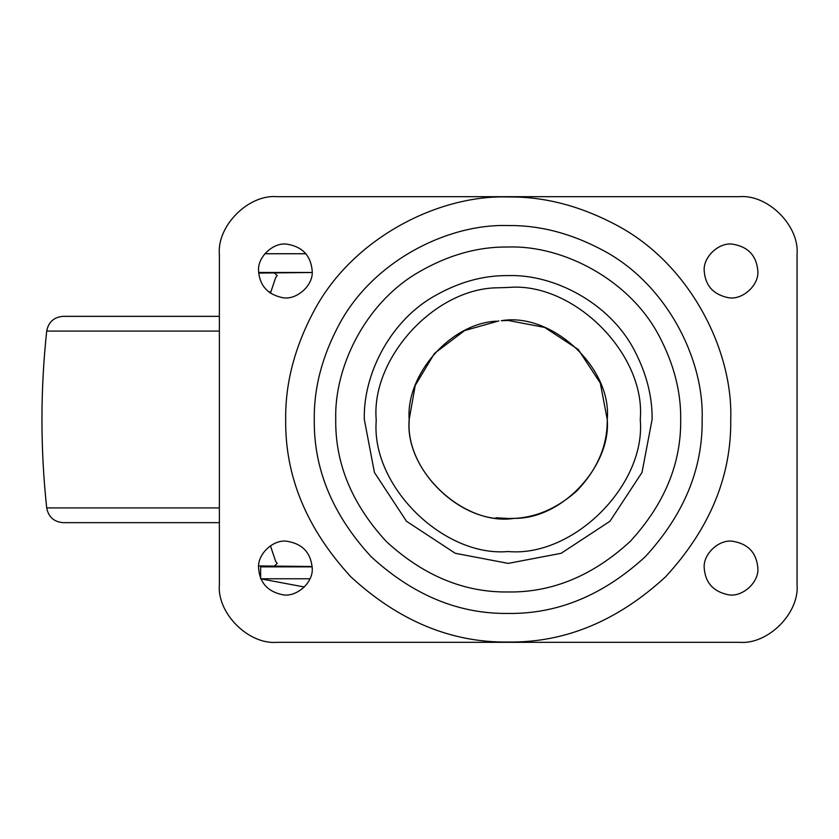 <?xml version="1.0" encoding="UTF-8"?>
<svg xmlns="http://www.w3.org/2000/svg" width="839" height="839" viewBox="0 0 839 839"><rect width="100%" height="100%" fill="white"/><g stroke="black" fill="none" stroke-linecap="round" stroke-linejoin="round"><path stroke-width="1.26" d="M219.378 522.655L63.114 522.655C53.927 521.879 48.463 516.971 46.701 507.92C40.366 448.97 40.366 390.03 46.701 331.08C48.463 322.029 53.927 317.121 63.114 316.345L219.378 316.345M260.635 578.774L260.635 566.839L312.192 566.839M260.719 578.774L309.979 578.774M258.622 272.465L312.171 272.465M264.83 253.745L305.973 253.745M509.074 320.477L501.313 320.708L508.214 320.467L544.668 327.42L578.239 349.475L600.294 383.045L607.247 419.5C612.134 367.43 551.349 312.024 501.313 320.708L508.214 320.467L544.668 327.42L578.239 349.475L600.294 383.045L607.247 419.5C611.149 465.907 562.298 519.173 514.255 518.345L508.958 518.523M514.255 518.345C464.366 526.493 404.335 471.193 409.18 419.5L409.191 420.748C405.457 469.955 460.517 523.368 509.074 518.523C533.226 518.638 555.701 509.535 576.508 491.214C597.326 469.546 607.572 445.645 607.247 419.5M312.213 270.955C310.86 255.633 302.459 246.708 287.032 244.18C273.524 241.978 257.269 256.954 258.58 270.955C259.66 285.491 267.547 294.374 282.229 297.593C296.031 300.761 313.587 285.638 312.213 270.955C310.86 255.633 302.459 246.708 287.032 244.18M258.58 270.955C259.66 285.491 267.547 294.374 282.229 297.593M312.213 568.045C310.86 552.723 302.459 543.798 287.032 541.27C273.524 539.068 257.269 554.044 258.58 568.045C259.66 582.581 267.547 591.453 282.229 594.673C296.031 597.85 313.587 582.727 312.213 568.045C310.86 552.723 302.459 543.798 287.032 541.27M258.58 568.045C259.66 582.581 267.547 591.453 282.229 594.673M757.848 270.955C756.495 255.633 748.094 246.708 732.667 244.18C719.159 241.978 702.893 256.954 704.215 270.955C705.295 285.491 713.171 294.374 727.864 297.593C741.655 300.761 759.222 285.638 757.848 270.955C756.495 255.633 748.094 246.708 732.667 244.18M704.215 270.955C705.295 285.491 713.171 294.374 727.864 297.593M757.848 568.045C756.495 552.723 748.094 543.798 732.667 541.27C719.159 539.068 702.893 554.044 704.215 568.045C705.295 582.581 713.171 591.453 727.864 594.673C741.655 597.85 759.222 582.727 757.848 568.045C756.495 552.723 748.094 543.798 732.667 541.27M704.215 568.045C705.295 582.581 713.171 591.453 727.864 594.673M416.616 273.357C364.283 304.725 334.184 367.922 335.736 419.5C335.149 463.516 351.981 504.176 386.255 541.459C423.538 575.732 464.198 592.565 508.214 591.977C552.23 592.565 592.89 575.732 630.173 541.459C664.446 504.176 681.278 463.516 680.691 419.5C681.048 391.939 673.937 364.241 659.36 336.408C629.837 279.534 562.717 245.093 508.214 247.023C477.464 246.582 446.935 255.36 416.616 273.357M702.149 419.5C704.215 358.945 666.606 284.431 603.765 250.746C571.831 233.536 539.98 225.135 508.214 225.565C447.659 223.499 373.145 261.107 339.459 323.948C322.249 355.883 313.859 387.733 314.279 419.5C313.618 468.991 332.548 514.706 371.079 556.635C413.008 595.166 458.723 614.096 508.214 613.435C557.704 614.096 603.419 595.166 645.348 556.635C683.879 514.706 702.809 468.991 702.149 419.5M797.05 254.448C799.63 225.869 767.863 194.103 739.285 196.683L277.143 196.683C248.564 194.103 216.798 225.869 219.378 254.448L219.378 584.552C216.798 613.131 248.564 644.897 277.143 642.317L739.285 642.317C767.863 644.897 799.63 613.131 797.05 584.552L797.05 254.448C799.63 225.869 767.863 194.103 739.285 196.683M739.285 642.317C767.863 644.897 799.63 613.131 797.05 584.552M219.378 584.552C216.798 613.131 248.564 644.897 277.143 642.317M277.143 196.683C248.564 194.103 216.798 225.869 219.378 254.448M498.88 320.907L464.638 330.566L434.497 353.376L415.221 385.447L409.18 419.5C405.74 375.379 449.725 323.508 496.52 321.159M495.922 517.768L509.074 518.523M305.805 566.44L268.805 566.042M312.171 566.503L274.29 566.105L277.227 563.42L275.653 561.375L270.441 545.78M270.441 293.22L275.653 277.625L277.227 275.58L274.29 272.895L312.171 272.497M258.664 565.937L274.29 566.105M268.69 291.941L270.85 291.92M258.664 273.063L274.29 272.895M219.378 507.92L46.701 507.92M219.378 331.08L46.701 331.08M640.251 419.5C646.156 484.827 573.54 557.442 508.214 551.538C443.611 557.295 371.289 486.263 376.187 421.157L376.176 419.5C371.058 358.096 435.179 287.337 499.006 287.777L508.214 287.462C573.54 281.558 646.156 354.173 640.251 419.5M431.802 297.583C388.142 323.749 363.035 376.47 364.325 419.5L374.425 472.462L406.464 521.25L455.252 553.289L508.214 563.389L561.176 553.289L609.963 521.25L642.003 472.462L652.102 419.5C652.406 396.511 646.47 373.407 634.305 350.178C609.68 302.732 553.677 273.996 508.214 275.612C482.561 275.244 457.087 282.565 431.802 297.583M285.69 419.5C285.208 383.045 294.835 346.497 314.583 309.853C353.24 237.752 438.734 194.606 508.214 196.976C544.668 196.494 581.217 206.121 617.861 225.869C689.962 264.526 733.108 350.02 730.738 419.5C731.493 476.29 709.773 528.738 665.558 576.844C617.452 621.059 565.004 642.779 508.214 642.024C451.424 642.779 398.976 621.059 350.87 576.844C306.654 528.738 284.935 476.29 285.69 419.5M268.889 566.042L268.889 566.839M260.856 578.858L304.379 586.996"/></g></svg>
